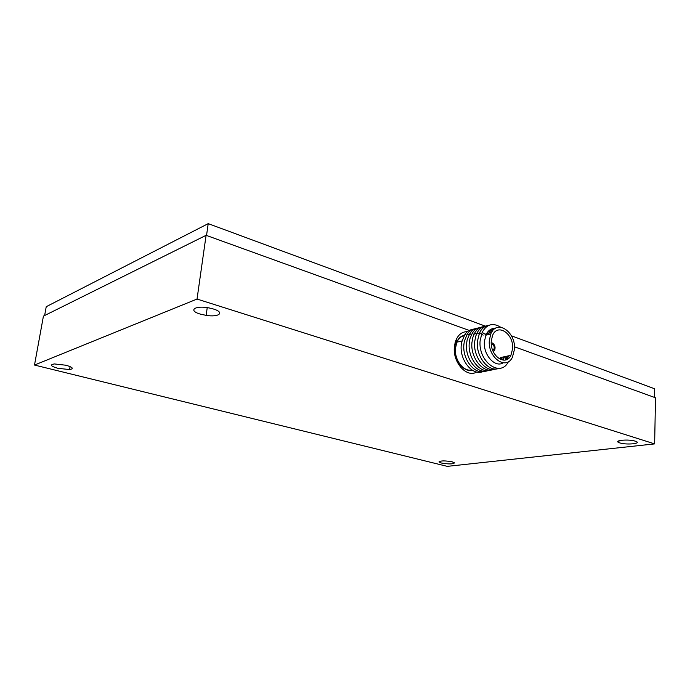 <?xml version="1.0" encoding="UTF-8"?>
<svg xmlns="http://www.w3.org/2000/svg" width="690" height="690" viewBox="0 0 690 690"><rect width="100%" height="100%" fill="white"/><g stroke="black" fill="none" stroke-linecap="round" stroke-linejoin="round"><path stroke-width="1.03" d="M467.441 331.623C461.61 331.657 457.53 335.176 455.227 342.188L454.348 347.173C452.743 362.724 466.871 378.155 476.686 372.022M57.874 368.313C50.689 366.2 49.551 364.743 54.458 363.94L65.955 365.234C72.898 367.304 74.106 368.745 69.578 369.555L57.874 368.313M200.195 314.062C187.654 310.491 195.132 305.084 209.191 307.956L213.434 309.008C225.138 312.484 219.015 317.478 206.155 315.373L200.195 314.062M619.793 442.911L618.904 442.592C613.203 440.375 628.797 438.969 635.283 441.169L635.939 441.393C642.045 443.661 626.304 445.093 619.793 442.911M441.402 463.025L438.978 461.929C440.539 460.609 444.929 460.566 452.157 461.817L454.512 462.861C453.063 464.215 448.69 464.267 441.402 463.025M34.5 365.053L197.038 299.055L654.646 443.894L447.275 466.362L34.5 365.053L43.427 316.123L206.094 235.316L197.038 299.055M514.447 346.785L655.5 397.776L654.646 443.894M206.094 235.316L469.26 330.45M463.947 335.745L463.37 335.832M461.239 336.53L456.004 342.214M456.737 340.817L457.194 341.058M495.317 328.362C491.271 328.25 488.175 330.381 486.019 334.762L484.389 341.585C483.129 354.876 495.041 368.132 503.208 362.837M514.447 349.433C516.129 331.83 496.55 318.651 490.763 334.003L489.331 340.412C487.666 357.636 506.184 370.772 512.411 357.248L514.447 349.433M500.586 327.163C492.858 322.437 486.709 324.179 482.138 332.382L480.102 340.808C478.058 361.405 499.922 377.672 508.073 362.31L508.47 361.629M494.954 328.595L494.238 328.362M489.046 325.257C485.027 325.784 481.887 328.233 479.619 332.589L477.359 341.464C475.91 356.773 488.839 372.643 498.913 368.365M493.954 329.38L492.186 328.759M493.488 329.811L491.461 329.027M486.312 325.947C482.457 326.448 479.395 328.733 477.126 332.813L475.669 336.341L474.625 342.111C473.168 357.377 486.07 373.195 496.153 368.926M492.634 330.777L490.254 329.665M492.229 331.321L489.727 330.027M483.595 326.637C479.904 327.112 476.919 329.251 474.668 333.037L472.797 337.539L471.908 342.757C470.451 357.981 483.328 373.747 493.41 369.495M491.34 332.416L488.761 330.829M489.969 332.287L488.322 331.278M480.895 327.319C477.359 327.767 474.47 329.76 472.227 333.279L469.95 338.747L469.217 343.404C467.742 358.576 480.602 374.291 490.676 370.056M487.959 332.571L487.485 332.27M478.205 327.991C474.832 328.431 472.038 330.269 469.821 333.52L467.13 339.963L466.535 344.043C465.051 359.171 477.885 374.834 487.959 370.616M475.539 328.673C472.314 329.078 469.614 330.786 467.432 333.779L464.344 341.188L463.861 344.681C462.378 359.766 475.194 375.369 485.26 371.168M483.112 335.159L482.327 334.529M472.883 329.337C469.821 329.725 467.216 331.295 465.077 334.046L461.575 342.413L461.213 345.311C459.721 360.353 472.512 375.903 482.577 371.72M463.999 335.659C460.894 336.444 458.522 338.618 456.901 342.18L455.426 348.407C454.279 359.982 463.723 372.203 471.831 369.892M464.18 335.357C460.911 336.082 458.427 338.307 456.72 342.033L455.236 348.338C454.055 360.232 463.878 372.721 472.132 370.09M491.263 341.102C489.84 355.764 505.641 366.916 510.911 355.315L512.592 348.769C514.024 333.839 497.456 322.644 492.513 335.564L491.263 341.102M500.25 359.274L500.862 357.489M500.923 359.645L501.777 357.291M502.82 359.102L503.605 356.894M503.139 360.154L504.519 356.696M505.399 358.921L506.357 356.299M505.71 359.913L507.279 356.1M506.693 359.55L507.443 358.308L508.953 357.989M507.65 357.903L508.495 355.842M492.738 350.416L493.928 349.364C494.609 347.053 494.023 345.319 492.186 344.172L491.289 344.103M493.229 351.589L494.678 350.192C495.618 346.975 494.816 344.569 492.263 342.973L491.228 342.835M491.522 332.451L485.079 334.184M44.626 315.528L46.23 306.696L208.216 223.638L485.26 326.12M511.402 335.797L654.594 388.763L654.431 397.388M208.216 223.638L206.534 235.48M618.904 442.592L618.947 440.781M206.155 315.373L207.233 307.628M69.578 369.555L70.095 366.58M455.159 344.5L455.227 342.188M485.829 335.202L490.763 334.003M486.019 334.762L482.138 332.382M481.534 333.822L479.619 332.589M478.964 334.046L477.126 332.813M476.428 334.279L474.668 333.037M473.909 334.512L472.227 333.279M471.417 334.754L469.821 333.52M468.95 334.995L467.432 333.779M466.509 335.245L465.077 334.046M456.901 342.18L461.886 340.972M455.159 342.413L456.72 342.033M500.716 357.524L510.911 355.315M492.47 349.692L493.928 349.364"/></g></svg>
